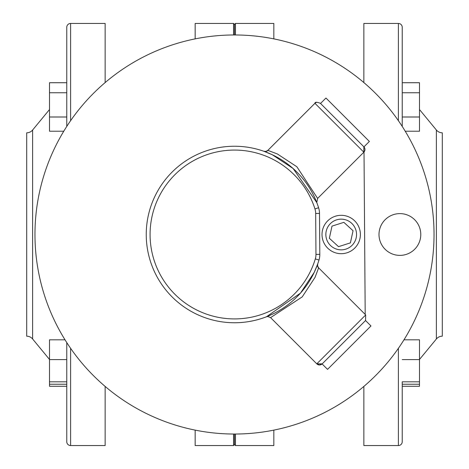 <?xml version="1.0" encoding="UTF-8"?>
<svg xmlns="http://www.w3.org/2000/svg" width="469" height="469" viewBox="0 0 469 469"><rect width="100%" height="100%" fill="white"/><g stroke="black" fill="none" stroke-linecap="round" stroke-linejoin="round"><path stroke-width="0.7" d="M49.503 359.465L32.619 338.981A7.674 7.674 0 0 0 26.698 336.185L26.698 132.815A7.674 7.674 0 0 0 32.619 130.019L49.503 109.535M273.832 430.126L273.832 445.55L235.461 445.55L234.5 444.589L234.5 434.036A199.536 199.536 0 0 0 434.036 234.5A199.536 199.536 0 0 0 234.5 34.964L234.5 24.411L233.539 23.45L233.539 34.964M195.168 38.874L195.168 23.45L233.539 23.45M195.168 430.126L195.168 445.55L233.539 445.55L233.539 434.036M63.772 131.22L49.503 131.22L49.503 116.992L66.768 116.992L66.768 126.419L66.768 27.29A3.84 3.84 0 0 1 70.608 23.45L105.144 23.45L105.144 82.573M66.768 384.246L49.503 384.246L49.503 386.274L66.768 386.274L66.768 441.71A3.84 3.84 0 0 0 70.608 445.55L105.144 445.55L105.144 386.427M66.768 27.29L66.768 82.726L49.503 82.726L49.503 92.745L66.768 92.745L66.768 116.992M234.5 24.411L235.461 23.45L273.832 23.45L273.832 38.874M235.461 34.964L235.461 23.45M235.461 445.55L235.461 434.036M405.228 131.22L419.497 131.22L419.497 116.992L402.232 116.992L402.232 126.419L402.232 27.29A3.84 3.84 0 0 0 398.392 23.45L363.856 23.45L363.856 82.573M419.497 384.246L419.497 381.813L402.232 381.813L402.232 384.246L419.497 384.246L419.497 386.274L402.232 386.274L402.232 441.71A3.84 3.84 0 0 1 398.392 445.55L363.856 445.55L363.856 386.427M402.232 441.71L402.232 381.813M419.497 359.465L436.381 338.981L436.381 130.019L419.497 109.535M436.381 338.981A7.674 7.674 0 0 1 442.302 336.185L442.302 132.815A7.674 7.674 0 0 1 436.381 130.019M66.768 441.71L66.768 342.581L66.768 381.813L49.503 381.813L49.503 359.6L66.768 359.6M402.232 116.992L402.232 27.29M49.503 116.992L49.503 92.745M419.497 116.992L419.497 82.726L402.232 82.726M419.497 92.745L402.232 92.745M419.497 381.813L419.497 339.814L403.985 339.814M419.497 359.6L402.232 359.6M49.503 384.246L49.503 381.813M49.503 359.6L49.503 339.814L65.015 339.814M341.198 215.312A19.188 19.188 0 0 1 360.385 234.5A19.188 19.188 0 0 1 341.198 253.688A19.188 19.188 0 0 1 322.01 234.5A19.188 19.188 0 0 1 341.198 215.312A19.188 19.188 0 0 0 322.01 234.5A19.188 19.188 0 0 0 341.198 253.688M350.396 242.878L353.051 230.725L343.853 222.347L331.999 226.122L329.344 238.275L338.542 246.653L350.396 242.878M399.893 213.612A20.888 20.888 0 0 1 420.781 234.5A20.888 20.888 0 0 1 399.893 255.388A20.888 20.888 0 0 1 378.999 234.5A20.888 20.888 0 0 1 399.893 213.612M318.598 267.963A3.84 3.84 0 0 1 317.695 263.965L314.253 272.301L300.471 293.131L266.474 316.763A3.84 3.84 0 0 0 266.474 316.763L267.863 316.499L270.578 317.624L302.235 296.877L315.027 277.378L318.633 267.863L317.601 265.999L317.724 263.877M234.5 146.24A88.26 88.26 0 0 1 318.603 207.749A19.188 19.188 0 0 1 319.506 213.424L319.805 254.345A19.188 19.188 0 0 1 318.984 260.031A88.26 88.26 0 0 1 146.24 234.5A88.26 88.26 0 0 1 234.5 146.24M370.967 325.955L327.55 369.373L322.127 363.944L365.539 320.532L370.967 325.955M325.955 98.033L369.373 141.45L363.944 146.873L320.532 103.461L325.955 98.033M234.5 34.964A199.536 199.536 0 0 0 34.964 234.5A199.536 199.536 0 0 0 234.5 434.036M365.193 314.429L364.02 152.026L317.624 198.422L316.763 202.526A3.84 3.84 0 0 0 316.763 202.526L293.131 168.529L272.301 154.747L263.965 151.305A3.84 3.84 0 0 0 267.963 150.402M315.004 103.362A3.84 3.84 0 0 1 316.247 102.529M320.368 103.297L363.844 146.774A3.84 3.84 0 0 1 363.844 152.202L314.939 103.297C314.91 101.949 316.716 101.949 320.368 103.297L320.532 103.461M270.59 317.636L316.798 363.844L365.703 314.939L365.539 320.532M314.939 103.297L267.863 150.367L277.378 153.973L296.877 166.765L317.636 198.41M364.677 150.954A3.84 3.84 0 0 0 363.844 146.774L363.844 152.202L363.944 146.873M365.703 320.368L322.226 363.844A3.84 3.84 0 0 1 316.798 363.844L322.226 363.844A3.84 3.84 0 0 1 318.046 364.677M32.619 338.981L32.619 130.019M398.392 445.55L398.392 348.32M398.392 120.68L398.392 23.45M70.608 445.55L70.608 348.32M70.608 120.68L70.608 23.45M341.198 249.848A15.348 15.348 0 0 0 356.546 234.5A15.348 15.348 0 0 0 341.198 219.152A15.348 15.348 0 0 0 325.849 234.5A15.348 15.348 0 0 0 341.198 249.848M314.951 208.91A84.42 84.42 0 0 0 150.08 234.5A84.42 84.42 0 0 0 315.309 258.923A15.348 15.348 0 0 0 315.965 254.374L315.672 213.454A15.348 15.348 0 0 0 314.951 208.91L318.603 207.749A19.188 19.188 0 0 1 319.506 213.424L315.672 213.454M315.965 254.374L319.805 254.345A19.188 19.188 0 0 1 318.984 260.031A88.26 88.26 0 0 1 234.5 322.76M318.984 260.031L315.309 258.923M234.5 444.589L233.539 445.55M365.703 314.939L318.633 267.863M316.798 363.844L319.448 364.97L322.127 363.944M316.763 202.526L316.552 201.992M267.863 150.367L265.999 151.399L263.877 151.276M266.474 316.763L267.008 316.552"/></g></svg>
